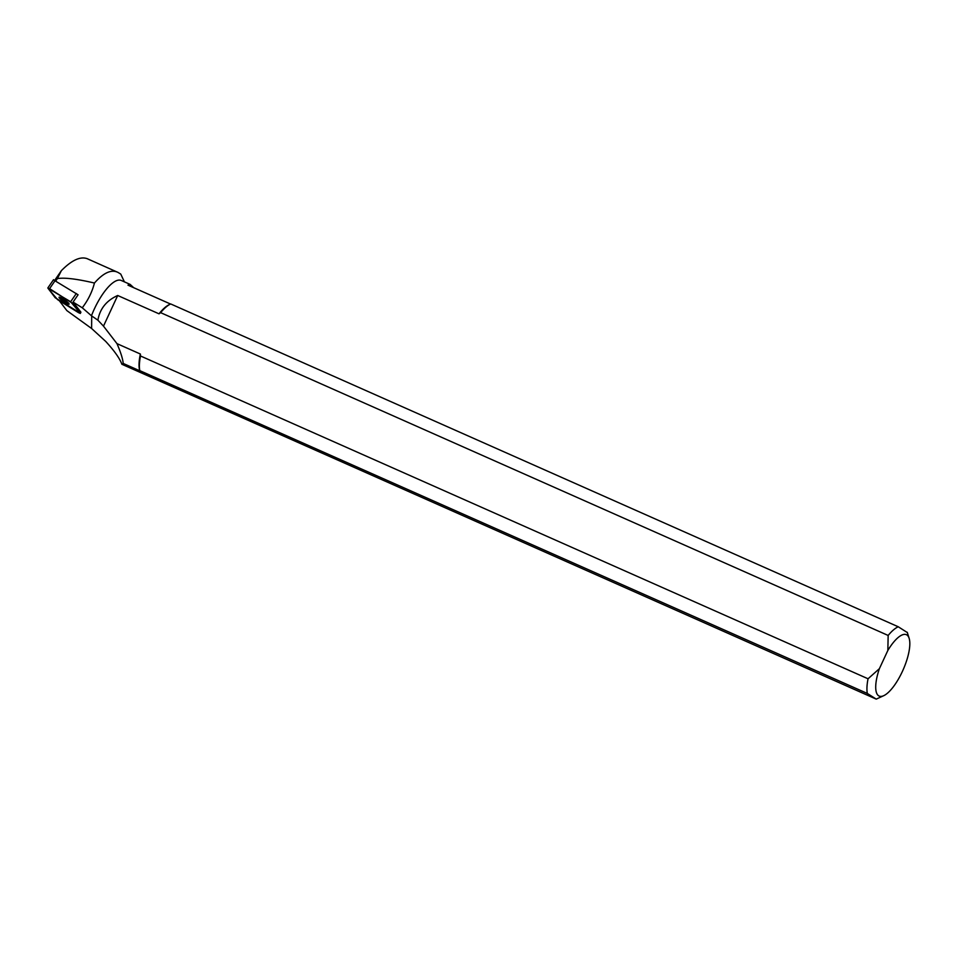 <?xml version="1.0" encoding="UTF-8"?>
<svg xmlns="http://www.w3.org/2000/svg" width="957" height="957" viewBox="0 0 957 957"><rect width="100%" height="100%" fill="white"/><g stroke="black" fill="none" stroke-linecap="round" stroke-linejoin="round"><path stroke-width="1.44" d="M53.652 279.97L78.079 294.78L73.067 302.065L82.254 307.783C88.068 300.235 92.135 291.981 94.444 283.033C103.583 272.685 111.443 269.144 118.034 272.434L120.749 274.085L124.398 281.86M80.221 313.13L70.639 301.754L47.958 288.236L57.552 299.613L78.606 312.712L80.34 313.429L80.902 312.161L73.067 302.065M59.729 297.196A6.101 0.981 -145.4 0 0 59.071 297.22A6.101 0.981 -145.4 0 0 63.533 301.491A6.101 0.981 -145.4 0 0 69.119 304.135A6.101 0.981 -145.4 0 0 65.674 300.606A6.101 0.981 -145.4 0 0 59.729 297.196M117.699 295.498L103.488 326.134L97.889 320.188C99.875 308.764 106.478 300.534 117.699 295.498L159.018 313.824L160.62 312.652L888.156 635.448L887.845 650.449L879.387 668.68A33.567 11.257 113.9 0 0 883.706 695.691L876.468 699.017A39.967 13.41 -66.1 0 1 876.241 699.124L121.886 364.27C119.792 358.492 114.397 350.884 105.737 341.446L91.609 328.502L66.846 310.594L59.298 300.701M54.836 280.138L61.38 270.652L57.384 278.607C64.322 277.41 76.68 278.882 94.444 283.033M118.034 272.434L87.147 258.665C80.292 256.213 71.703 260.208 61.38 270.652M55.889 280.784L57.384 278.607M170.549 304.039L127.963 285.15L130.128 284.396L121.264 280.473A38.95 13.063 113.9 0 0 91.453 315.762L82.254 307.783M97.889 320.188L91.453 315.762M159.018 313.824A38.95 13.063 -66.1 0 1 169.353 304.601L170.49 304.075A39.967 13.41 113.9 0 0 160.62 312.652M130.128 284.396L133.705 287.698M123.19 363.433C122.819 358.923 120.749 352.32 116.969 343.635L140.356 354.018A38.95 13.063 -66.1 0 0 139.71 370.766L123.19 363.433L121.886 364.27M876.241 699.124L867.317 693.442A39.967 13.41 -66.1 0 1 868.047 678.776L140.5 355.98L140.356 354.018M140.5 355.98A39.967 13.41 113.9 0 0 139.782 370.634L867.317 693.442M103.488 326.134L116.969 343.635M879.387 668.68L868.047 678.776M888.156 635.448A39.967 13.41 -66.1 0 1 898.264 626.775L170.729 303.967A39.967 13.41 113.9 0 0 170.49 304.075M883.706 695.691A33.567 11.257 113.9 0 0 903.061 669.96A33.567 11.257 113.9 0 0 909.15 638.343A33.567 11.257 113.9 0 0 887.845 650.449M898.264 626.775L907.188 632.457M80.34 313.429L80.902 312.161M60.435 297.436A6.101 0.981 -145.4 0 0 68.425 302.95M55.207 297.735L80.221 313.13L72.971 303.62L49.597 288.655L47.97 288.236L55.207 297.735M73.641 302.651L72.971 303.62M55.267 280.401L49.585 288.655M70.639 301.754L76.321 293.5M91.609 328.502L91.705 315.93M53.532 279.683L47.85 287.937M909.15 638.343L907.248 632.278"/></g></svg>
